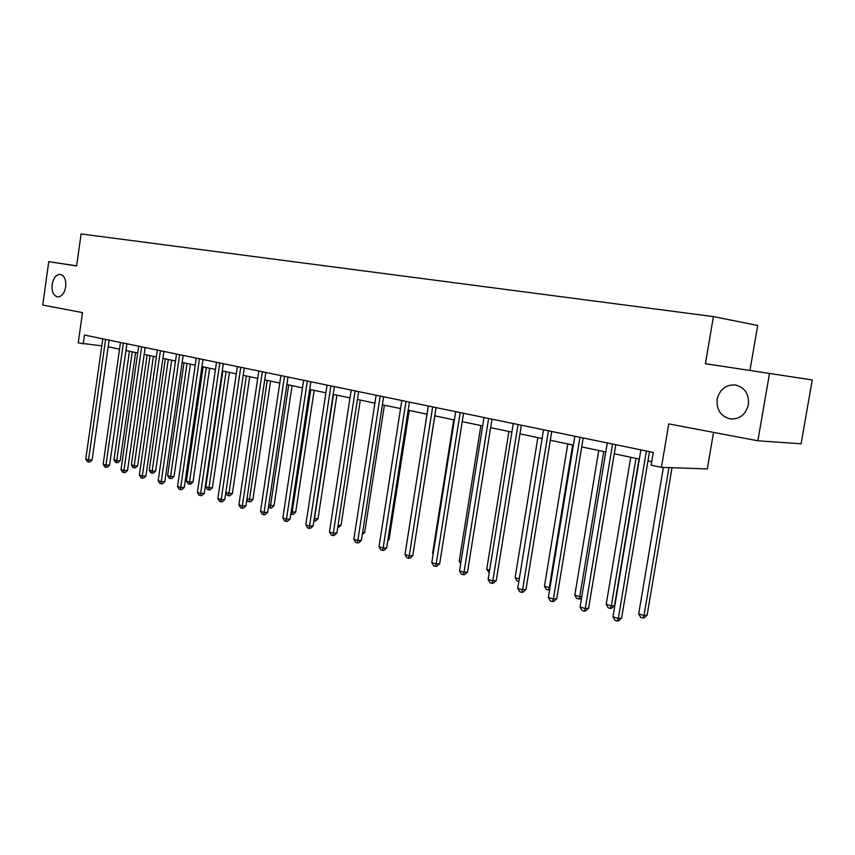 <?xml version="1.0" encoding="UTF-8"?>
<svg xmlns="http://www.w3.org/2000/svg" width="855" height="855" viewBox="0 0 855 855"><rect width="100%" height="100%" fill="white"/><g stroke="black" fill="none" stroke-linecap="round" stroke-linejoin="round"><path stroke-width="1.28" d="M65.707 286.82C64.382 293.457 61.646 296.813 57.499 296.888C53.384 295.584 51.589 291.448 52.123 284.48C53.448 277.832 56.195 274.476 60.363 274.402C64.456 275.705 66.241 279.841 65.707 286.82M748.414 404.65C745.827 414.461 739.864 419.228 730.523 418.961C720.829 416.545 716.383 409.983 717.163 399.253C719.728 389.378 725.756 384.611 735.236 384.932C744.791 387.379 749.183 393.941 748.414 404.65M812.25 379.951L705.418 363.696L812.25 379.951L801.103 443.777L757.872 440.795L668.749 423.888L661.439 467.322L707.299 468.925L713.53 432.384M769.468 373.646L757.872 440.795M76.651 265.862L48.756 261.651L42.75 305.053L82.497 312.599L78.243 342.908L101.788 345.858M749.985 370.29L757.68 325.477L713.412 316.607L81.107 233.949L76.629 265.98L48.756 261.651M661.439 467.322L651.136 465.131L653.273 452.434L84.506 335.042L83.256 343.977M705.418 363.696L713.412 316.607M108.168 346.767L119.55 349.171M125.931 350.518L137.708 353.008M144.174 354.376L156.358 356.952M162.91 358.341L175.532 361.013M182.158 362.413L195.218 365.171M201.94 366.592L215.471 369.456M222.279 370.899L236.301 373.859M243.194 375.313L257.729 378.391M264.719 379.866L279.788 383.051M286.874 384.558L302.499 387.86M309.681 389.378L325.894 392.808M333.183 394.347L350.016 397.906M357.411 399.467L374.896 403.165M382.388 404.757L400.557 408.594M408.166 410.197L427.04 414.194M434.768 415.829L454.39 419.976M462.234 421.633L482.658 425.95M490.61 427.639L511.867 432.128M519.958 433.838L542.091 438.519M550.31 440.261L573.374 445.134M581.721 446.909L605.768 451.985M614.253 453.781L639.348 459.092M647.972 460.909L651.713 461.7M646.38 451.013L618.325 618.454L612.95 616.85L640.887 449.88M649.522 451.664L621.606 618.08L618.325 618.454L617.16 621.051L615.012 620.399L612.95 616.85M621.606 618.08L618.475 620.89L617.16 621.051M663.384 467.396L638.696 613.933L644.007 615.493L647.128 615.13L672.03 467.696M647.128 615.13L644.072 617.876L642.821 618.026L644.007 615.493L668.963 467.589M642.821 618.026L640.705 617.395L638.696 613.933M612.575 444.034L585.28 608.568L580.085 607.007L607.274 442.943M615.76 444.696L588.603 608.226L585.28 608.568L584.2 611.122L582.127 610.502L580.085 607.007M588.603 608.226L585.536 610.983L584.2 611.122M579.957 437.3L553.377 599.013L548.365 597.517L574.838 436.253M583.196 437.974L556.755 598.703L553.377 599.013L552.383 601.546L550.385 600.947L548.365 597.517M556.755 598.703L553.73 601.428L552.383 601.546M630.755 457.275L606.206 604.389L611.336 605.896L614.499 605.575L639.016 459.017M614.499 605.575L611.496 608.268L610.235 608.397L611.336 605.896L635.992 458.376M610.235 608.397L608.183 607.798L606.206 604.389M598.735 450.5L574.817 595.166L579.765 596.63L603.79 451.568M581.657 597.517L580.032 598.981L576.762 598.521L574.817 595.166M578.75 599.109L579.765 596.63L581.838 596.437M548.461 430.802L522.576 589.79L517.735 588.347L543.513 429.787M551.742 431.486L525.985 589.523L522.576 589.79L521.646 592.301L519.722 591.724L517.735 588.347M525.985 589.523L523.014 592.194L521.646 592.301M567.784 443.959L544.464 586.252L549.263 587.663L572.668 444.985M549.605 590.014L546.398 589.555L544.464 586.252M548.312 590.121L549.263 587.663L550 587.609M518.034 424.529L492.801 580.876L488.13 579.476L513.257 423.535M521.347 425.213L496.242 580.641L492.801 580.876L491.956 583.367L490.086 582.8L488.13 579.476M496.242 580.641L493.335 583.26L491.956 583.367M537.859 437.632L515.116 577.638L519.274 578.856M518.857 581.421L517.029 580.876L515.116 577.638M488.622 418.458L464.019 572.262L459.498 570.905L484.005 417.497M491.978 419.142L467.493 572.048L464.019 572.262L463.239 574.72L461.433 574.175L459.498 570.905M467.493 572.048L464.628 574.635L463.239 574.72M508.907 431.508L486.719 569.291L489.626 570.146M489.22 572.668L486.719 569.291M460.182 412.58L436.178 563.926L431.796 562.611L455.704 411.661M463.56 413.275L439.673 563.744L436.178 563.926L435.462 566.363L433.709 565.839L431.796 562.611M439.673 563.744L436.852 566.288L435.462 566.363M480.873 425.576L459.221 561.211L460.963 561.724M460.663 563.648L459.221 561.211M432.651 406.905L409.224 555.857L404.992 554.585L428.323 406.007M436.061 407.6L412.741 555.707L409.224 555.857L408.562 558.272L406.873 557.759L404.992 554.585M412.741 555.707L409.973 558.197L408.562 558.272M453.727 419.837L432.577 553.388L433.229 553.58M433.122 554.297L432.577 553.388M405.997 401.401L383.126 548.044L379.022 546.815L401.807 400.535M409.427 402.107L386.663 547.916L383.126 548.044L382.516 550.428L380.881 549.936L379.022 546.815M386.663 547.916L383.938 550.374L382.516 550.428M414.13 546.879L434.853 415.851M380.176 396.068L357.839 540.478L353.852 539.281L376.115 395.234M383.628 396.784L361.387 540.36L357.839 540.478L357.283 542.84L355.691 542.359L353.852 539.281M361.387 540.36L358.705 542.786L357.283 542.84M387.967 539.548L389.078 539.516L409.246 410.432M389.078 539.516L387.785 540.681M355.156 390.906L333.322 533.135L329.464 531.981L351.213 390.094M358.619 391.622L336.881 533.05L333.322 533.135L332.819 535.476L331.27 535.006L329.464 531.981M336.881 533.05L334.241 535.433L332.819 535.476M362.616 532.419L364.69 532.366L384.408 405.174M364.69 532.366L362.285 534.535M330.896 385.894L309.542 526.017L305.801 524.895L327.07 385.103M334.369 386.61L313.112 525.953L309.542 526.017L309.083 528.326L307.586 527.877L305.801 524.895M313.112 525.953L310.515 528.305L309.083 528.326M338.046 525.483L341.017 525.43L360.297 400.076M341.017 525.43L337.693 527.749M307.351 381.041L286.468 519.113L282.834 518.023L303.643 380.272M310.835 381.757L290.048 519.06L286.468 519.113L286.051 521.4L284.597 520.962L282.834 518.023M290.048 519.06L287.483 521.379L286.051 521.4M314.234 518.632L318.028 518.686L336.902 395.128M318.028 518.686L315.516 520.962L314.148 520.984L333.557 394.422M284.501 376.318L264.067 512.402L260.54 511.343L280.9 375.58M287.996 377.044L267.658 512.369L264.067 512.402L263.703 514.667L262.293 514.25L260.54 511.343M267.658 512.369L265.136 514.657L263.703 514.667M291.138 511.846L295.691 512.145L314.17 390.329M295.691 512.145L293.222 514.379L291.844 514.4L310.814 389.613M291.844 514.4L290.807 514.09M262.314 371.743L242.318 505.893L238.887 504.867L258.819 371.017M265.82 372.47L245.909 505.882L242.318 505.893L241.986 508.137L240.618 507.72L238.887 504.867M245.909 505.882L243.429 508.127L241.986 508.137M268.727 505.262L273.995 505.786L292.079 385.658M273.995 505.786L271.559 507.988L270.18 507.998L288.723 384.942M270.18 507.998L268.459 507.015M240.768 367.297L221.189 499.566L217.854 498.572L237.369 366.592M244.274 368.013L224.78 499.566L221.189 499.566L220.889 501.789L219.564 501.383L217.854 498.572M224.78 499.566L222.332 501.789L220.889 501.789M246.956 498.871L252.898 499.598L270.608 381.116M252.898 499.598L250.494 501.778L249.115 501.778L267.241 380.4M249.115 501.778L247.779 501.383L246.817 499.79M219.821 362.969L200.647 493.41L197.409 492.448L216.518 362.285M223.337 363.696L204.238 493.431L200.647 493.41L200.391 495.622L199.087 495.227L197.409 492.448M204.238 493.431L201.823 495.622L200.391 495.622M225.806 492.651L232.368 493.591L249.735 376.702M232.368 493.591L230.006 495.729L228.616 495.729L246.358 375.986M228.616 495.729L227.323 495.344L225.784 492.79M199.461 358.769L180.672 487.436L177.519 486.495L196.255 358.106M202.977 359.495L184.263 487.468L180.672 487.436L180.448 489.616L179.187 489.242L177.519 486.495M184.263 487.468L181.88 489.626L180.448 489.616M222.845 371.017L205.799 486.773L208.951 487.703L212.403 487.735L229.429 372.406M212.403 487.735L210.074 489.851L208.684 489.84L226.051 371.69M208.684 489.84L207.423 489.466L205.799 486.773M179.657 354.675L161.242 481.622L158.175 480.702L176.536 354.034M183.173 355.402L164.833 481.664L161.242 481.622L161.05 483.78L159.821 483.406L158.175 480.702M164.833 481.664L162.482 483.791L161.05 483.78M203.159 366.848L186.443 481.098L189.511 481.996L192.974 482.038L209.657 368.227M192.974 482.038L190.665 484.133L189.286 484.112L189.511 481.996L206.279 367.511M189.286 484.112L188.057 483.748L186.443 481.098M160.398 350.7L142.336 475.957L139.354 475.07L157.352 350.08M163.914 351.426L145.927 476.021L142.336 475.957L142.176 478.095L140.979 477.742L139.354 475.07M145.927 476.021L143.608 478.116L142.176 478.095M183.996 362.798L167.601 475.562L170.594 476.438L174.046 476.492L190.419 364.155M174.046 476.492L171.77 478.554L170.391 478.533L170.594 476.438L187.031 363.439M170.391 478.533L169.194 478.18L167.601 475.562M141.641 346.831L123.922 470.453L121.025 469.577L138.681 346.222M145.158 347.558L127.513 470.517L123.922 470.453L123.793 472.569L122.628 472.216L121.025 469.577M127.513 470.517L125.225 472.591L123.793 472.569M165.336 358.854L149.251 470.165L152.158 471.02L155.621 471.094L171.673 360.19M155.621 471.094L153.376 473.125L151.987 473.104L152.158 471.02L168.296 359.474M151.987 473.104L150.833 472.762L149.251 470.165M123.377 343.069L105.999 465.077L103.177 464.233L120.502 342.47M126.893 343.785L109.59 465.163L105.999 465.077L105.902 467.183L104.77 466.841L103.177 464.233M109.59 465.163L107.335 467.215L105.902 467.183M147.156 355.007L131.371 464.917L134.203 465.751L137.655 465.825L153.419 356.332M137.655 465.825L135.443 467.835L134.064 467.813L134.203 465.751L150.042 355.616M134.064 467.813L132.931 467.471L131.371 464.917M105.593 339.392L88.546 459.851L85.789 459.028L102.792 338.815M109.109 340.119L92.116 459.947L88.546 459.851L88.46 461.935L87.36 461.604L85.789 459.028M92.116 459.947L89.893 461.967L88.46 461.935M129.436 351.266L113.939 459.798L116.708 460.61L120.149 460.706L135.624 352.57M120.149 460.706L117.969 462.683L116.59 462.651L116.708 460.61L132.247 351.854M116.59 462.651L115.478 462.32L113.939 459.798M730.523 418.961L731.591 419.057"/></g></svg>

